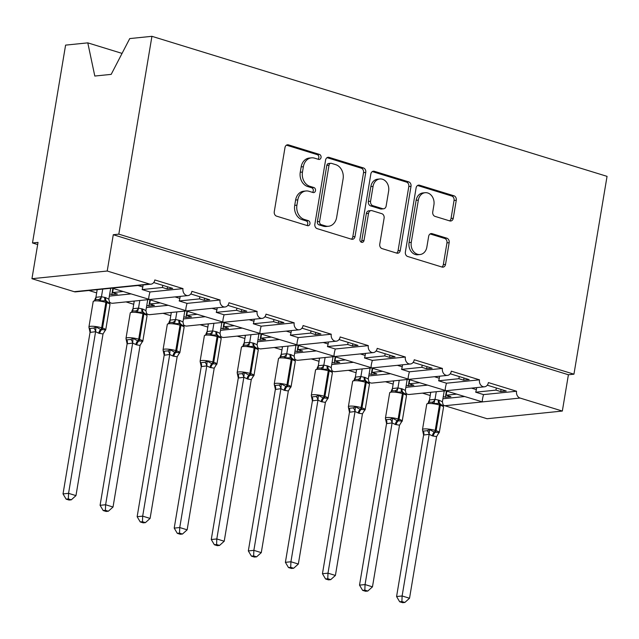<?xml version="1.0" encoding="UTF-8"?>
<svg xmlns="http://www.w3.org/2000/svg" width="639" height="639" viewBox="0 0 639 639"><rect width="100%" height="100%" fill="white"/><g stroke="black" fill="none" stroke-linecap="round" stroke-linejoin="round"><path stroke-width="0.96" d="M321.042 157.521A2.58 2.077 84.2 0 0 319.42 154.398L288.501 144.885A3.682 2.963 84.2 0 0 287.534 144.789A3.682 2.963 84.2 0 0 284.994 147.553L274.267 211.693A3.682 2.963 84.2 0 0 276.575 216.15L307.503 225.663A2.58 2.077 84.2 0 0 308.174 225.735A2.58 2.077 84.2 0 0 309.955 223.794A2.58 2.077 84.2 0 0 308.333 220.671L304.332 219.441A11.782 9.481 84.2 0 1 296.927 205.175L297.822 199.831A11.782 9.481 84.2 0 1 305.937 190.981A11.782 9.481 84.2 0 1 309.044 191.293L313.046 192.523A2.58 2.077 84.2 0 0 313.725 192.595A2.58 2.077 84.2 0 0 315.498 190.662A2.58 2.077 84.2 0 0 313.877 187.539L309.875 186.308A11.782 9.481 84.2 0 1 302.471 172.043L303.365 166.691A11.782 9.481 84.2 0 1 311.489 157.841A11.782 9.481 84.2 0 1 314.588 158.16L318.589 159.391A2.58 2.077 84.2 0 0 319.268 159.454A2.58 2.077 84.2 0 0 321.042 157.521M318.062 159.223A2.58 2.077 84.2 0 0 318.829 157.745A2.58 2.077 84.2 0 0 317.208 154.63L286.456 145.165M306.968 225.503A2.58 2.077 84.2 0 0 307.742 224.017A2.58 2.077 84.2 0 0 306.121 220.902L302.119 219.672L304.332 219.441M312.519 192.363A2.58 2.077 84.2 0 0 313.286 190.885A2.58 2.077 84.2 0 0 311.664 187.762L307.663 186.532L309.875 186.308M449.752 220.91A3.682 2.963 84.2 0 0 450.719 221.014A3.682 2.963 84.2 0 0 453.259 218.242L456.27 200.255A3.682 2.963 84.2 0 0 453.954 195.79L419.607 185.23A3.682 2.963 84.2 0 0 418.641 185.126A3.682 2.963 84.2 0 0 416.101 187.898L405.374 252.03A3.682 2.963 84.2 0 0 407.682 256.487L442.028 267.054A3.682 2.963 84.2 0 0 442.995 267.15A3.682 2.963 84.2 0 0 445.535 264.386L449.169 242.652A3.682 2.963 84.2 0 0 446.861 238.195L432.164 233.674A3.682 2.963 84.2 0 0 431.189 233.57A3.682 2.963 84.2 0 0 428.657 236.342L426.852 247.117A9.849 7.924 84.2 0 1 420.063 254.514A9.849 7.924 84.2 0 1 411.276 242.325L418.345 200.103A9.849 7.924 84.2 0 1 425.135 192.706A9.849 7.924 84.2 0 1 433.913 204.895L432.739 211.932A3.682 2.963 84.2 0 0 435.055 216.389L449.752 220.91M150.948 284.171L75.682 291.847A5.623 4.529 -95.8 0 1 74.204 291.696L31.95 278.7L38.028 242.397L32.493 242.964L65.593 45.121L87.791 42.861L94.804 76.041L111.186 74.372L129.741 38.58L151.93 36.319L118.822 234.154L113.287 234.721L107.216 271.024L149.462 284.02A5.623 4.529 -95.8 0 0 150.948 284.171A5.623 4.529 -95.8 0 0 154.822 279.946L182.994 288.612A5.623 4.529 84.2 0 0 188.01 295.577A5.623 4.529 84.2 0 0 191.884 291.344L220.056 300.01A5.623 4.529 84.2 0 0 225.072 306.976A5.623 4.529 84.2 0 0 228.946 302.75L257.118 311.417A5.623 4.529 84.2 0 0 262.134 318.382A5.623 4.529 84.2 0 0 266.008 314.156L294.18 322.823A5.623 4.529 84.2 0 0 299.196 329.788A5.623 4.529 84.2 0 0 303.07 325.555L331.242 334.221A5.623 4.529 84.2 0 0 336.258 341.186A5.623 4.529 84.2 0 0 340.132 336.961L368.304 345.627A5.623 4.529 84.2 0 0 373.32 352.592A5.623 4.529 84.2 0 0 377.194 348.367L405.366 357.033A5.623 4.529 84.2 0 0 410.382 363.998A5.623 4.529 84.2 0 0 414.256 359.765L442.428 368.431A5.623 4.529 84.2 0 0 447.444 375.397A5.623 4.529 84.2 0 0 451.318 371.171L479.49 379.838A5.623 4.529 84.2 0 0 484.506 386.803A5.623 4.529 84.2 0 0 488.38 382.577L516.552 391.244A5.623 4.529 84.2 0 0 520.082 398.057L562.336 411.053L487.07 418.729L444.824 405.733L482.453 401.891C482.078 401.068 482.437 398.64 483.531 394.606L516.552 391.244M151.93 36.319L607.05 176.356L573.942 374.19L118.822 234.154M365.756 172.402A3.682 2.963 84.2 0 0 363.439 167.945L329.101 157.378A3.682 2.963 84.2 0 0 328.134 157.282A3.682 2.963 84.2 0 0 325.594 160.046L314.859 224.185A3.682 2.963 84.2 0 0 317.176 228.642L351.514 239.21A3.682 2.963 84.2 0 0 352.488 239.305A3.682 2.963 84.2 0 0 355.02 236.542L365.756 172.402L363.543 172.626A3.682 2.963 84.2 0 0 361.227 168.169L327.056 157.657M374.358 171.3L408.696 181.867A3.682 2.963 84.2 0 1 411.013 186.324L400.278 250.464A3.682 2.963 84.2 0 1 397.746 253.228A3.682 2.963 84.2 0 1 396.771 253.132L382.074 248.611A3.682 2.963 84.2 0 1 379.758 244.154L384.111 218.139A3.682 2.963 84.2 0 0 381.803 213.682L372.05 210.678A3.682 2.963 84.2 0 0 371.083 210.582A3.682 2.963 84.2 0 0 368.543 213.346L364.014 240.432A2.58 2.077 84.2 0 1 362.233 242.365A2.58 2.077 84.2 0 1 359.941 239.178L370.852 173.968A3.682 2.963 84.2 0 1 373.384 171.204A3.682 2.963 84.2 0 1 374.358 171.3L372.457 171.5M487.277 385.181L506.24 391.02L500.704 391.579L495.96 390.117L475.68 392.194L483.531 394.606M476.694 387.601L476.351 389.622A8.251 4.633 107.1 0 1 475.68 392.194M496.319 387.969L495.96 390.117M445.575 390.772L484.506 386.803M408.513 379.374L445.391 390.485C445.016 389.662 445.375 387.234 446.469 383.208L479.49 379.838M405.853 387.346L427.307 385.157M405.821 393.097A5.623 4.529 84.2 0 0 409.24 394.479L445.559 390.772L482.453 401.891L520.082 398.057M442.915 398.752L464.369 396.563M442.883 404.503A5.623 4.529 84.2 0 0 444.824 405.733M450.215 373.775L469.178 379.614L463.642 380.181L458.898 378.719L438.618 380.788L446.469 383.208M439.632 376.195L439.289 378.224A8.251 4.633 107.1 0 1 438.618 380.788M459.257 376.563L458.898 378.719M368.759 381.691A5.623 4.529 84.2 0 0 372.178 383.073L447.444 375.397M371.419 367.96L408.329 379.087C407.954 378.256 408.313 375.828 409.407 371.802L442.428 368.431M368.791 375.948L390.245 373.759M413.153 362.377L432.116 368.208L426.58 368.775L421.836 367.313L401.556 369.382L409.407 371.802M402.57 364.789L402.227 366.818A8.251 4.633 107.1 0 1 401.556 369.382M422.203 365.157L421.836 367.313M371.451 367.968L410.382 363.998M334.389 356.562L371.267 367.681C370.892 366.858 371.251 364.43 372.345 360.396L405.366 357.033M331.729 364.542L353.183 362.353M331.697 370.293A5.623 4.529 84.2 0 0 335.116 371.674L371.435 367.968M376.091 350.971L395.054 356.81L389.518 357.369L384.774 355.915L364.494 357.984L372.345 360.396M365.508 353.391L365.165 355.412A8.251 4.633 107.1 0 1 364.494 357.984M385.141 353.758L384.774 355.915M294.635 358.886A5.623 4.529 84.2 0 0 298.054 360.268L373.32 352.592M297.327 345.164L334.205 356.282C333.83 355.452 334.189 353.024 335.283 348.998L368.304 345.627M294.667 353.135L316.121 350.947M339.029 339.565L357.992 345.403L352.456 345.971L347.712 344.509L327.432 346.578L335.283 348.998M328.446 341.985L328.103 344.014A8.251 4.633 107.1 0 1 327.432 346.578M348.079 342.352L347.712 344.509M297.295 345.156L336.258 341.186M260.265 333.758L297.143 344.876C296.768 344.046 297.127 341.617 298.221 337.592L331.242 334.221M257.605 341.737L279.059 339.549M257.573 347.48A5.623 4.529 84.2 0 0 260.992 348.862L297.311 345.164M301.967 328.166L320.93 333.997L315.394 334.564L310.65 333.103L290.37 335.171L298.221 337.592M291.384 330.579L291.041 332.607A8.251 4.633 107.1 0 1 290.37 335.171M311.017 330.946L310.65 333.103M220.511 336.082A5.623 4.529 84.2 0 0 223.93 337.464L299.196 329.788M223.203 322.352L260.081 333.47C259.706 332.647 260.065 330.219 261.159 326.186L294.18 322.823M220.543 330.331L241.997 328.142M264.905 316.76L283.868 322.599L278.332 323.158L273.588 321.705L253.308 323.773L261.159 326.186M254.322 319.18L253.979 321.201A8.251 4.633 107.1 0 1 253.308 323.773M273.955 319.548L273.588 321.705M183.449 324.676A5.623 4.529 84.2 0 0 186.868 326.058L262.134 318.382M186.141 310.953L223.019 322.072C222.644 321.241 223.003 318.813 224.097 314.787L257.118 311.417M183.481 318.925L204.935 316.736M227.843 305.354L246.806 311.193L241.27 311.76L236.526 310.298L216.246 312.367L224.097 314.787M217.26 307.774L216.917 309.803A8.251 4.633 107.1 0 1 216.246 312.367M236.893 308.142L236.526 310.298M146.387 313.27A5.623 4.529 84.2 0 0 149.806 314.652L225.072 306.976M149.079 299.547L185.957 310.666C185.582 309.835 185.941 307.407 187.035 303.381L220.056 300.01M146.419 307.527L167.873 305.338M190.781 293.956L209.744 299.787L204.208 300.354L199.464 298.892L179.184 300.961L187.035 303.381M180.198 296.368L179.863 298.397A8.251 4.633 107.1 0 1 179.184 300.961M199.831 296.736L199.464 298.892M109.325 301.872A5.623 4.529 84.2 0 0 112.744 303.253L188.01 295.577M112.017 288.141L148.895 299.26C148.52 298.437 148.879 296.009 149.973 291.975L182.994 288.612M109.357 296.121L130.811 293.932M456.51 394.143L446.158 395.198L450.902 396.659L445.367 397.226L443.274 396.579M429.664 392.394L430.686 392.713M422.467 393.129L430.223 395.509M419.448 382.745L409.096 383.799L413.84 385.261L408.305 385.82L406.212 385.181M392.602 380.988L393.624 381.307M385.405 381.723L393.161 384.111M382.386 371.339L372.034 372.393L376.778 373.855L371.243 374.422L369.15 373.775M355.54 369.59L356.562 369.901M348.343 370.324L356.099 372.705M345.324 359.933L334.972 360.987L339.716 362.449L334.181 363.016L332.088 362.369M318.478 358.183L319.5 358.503M311.281 358.918L319.037 361.299M308.262 348.535L297.91 349.589L302.654 351.051L297.119 351.61L295.026 350.971M281.416 346.777L282.438 347.097M274.219 347.512L281.975 349.9M271.2 337.128L260.848 338.183L265.592 339.644L260.057 340.212L257.964 339.565M244.354 335.379L245.376 335.691M237.157 336.114L244.913 338.494M234.138 325.722L223.786 326.785L228.53 328.238L222.995 328.805L220.902 328.158M207.292 323.973L208.314 324.292M200.095 324.708L207.851 327.088M197.076 314.324L186.724 315.378L191.468 316.84L185.933 317.399L183.84 316.76M170.23 312.567L171.252 312.886M163.033 313.302L170.789 315.69M160.014 302.918L149.662 303.972L154.406 305.434L148.871 306.001L146.778 305.354M133.168 301.169L134.19 301.48M125.971 301.904L133.727 304.284M153.719 282.55L172.682 288.389L167.146 288.948L162.402 287.494L142.122 289.563L149.973 291.975M143.136 284.97L142.801 286.991A8.251 4.633 107.1 0 1 142.122 289.563M162.769 285.337L162.402 287.494M122.952 291.512L112.6 292.574L117.344 294.028L111.809 294.595L109.716 293.948M96.106 289.763L97.128 290.082M88.909 290.497L96.665 292.886M573.942 374.19L568.406 374.758L562.336 411.053M568.406 374.758L113.287 234.721M446.158 395.198L446.829 391.164M409.096 383.799L409.767 379.766M372.034 372.393L372.705 368.36M334.972 360.987L335.643 356.953M297.91 349.589L298.581 345.555M260.848 338.183L261.519 334.149M223.786 326.785L224.457 322.743M186.724 315.378L187.395 311.345M149.662 303.972L150.333 299.939M122.057 53.404L87.791 42.861M112.6 292.574L113.271 288.532M31.95 278.7L107.216 271.024M37.661 244.553L32.493 242.964M112.847 288.405L111.809 294.595M149.909 299.803L148.871 306.001M186.971 311.209L185.933 317.399M224.025 322.615L222.995 328.805M261.087 334.013L260.057 340.212M298.149 345.419L297.119 351.61M335.211 356.826L334.181 363.016M372.273 368.224L371.243 374.422M409.335 379.63L408.305 385.82M446.397 391.036L445.367 397.226M167.506 286.791L167.146 288.948M204.568 298.197L204.208 300.354M241.63 309.603L241.27 311.76M278.692 321.002L278.332 323.158M315.754 332.408L315.394 334.564M352.816 343.814L352.456 345.971M389.878 355.212L389.518 357.369M426.94 366.618L426.58 368.775M464.002 378.024L463.642 380.181M501.064 389.423L500.704 391.579M311.489 157.841L309.268 158.065A11.782 9.481 84.2 0 0 301.153 166.923L303.365 166.691M307.663 186.532A11.782 9.481 84.2 0 1 300.258 172.266L301.153 166.923M305.937 190.981L303.725 191.205A11.782 9.481 84.2 0 0 295.609 200.055L297.822 199.831M302.119 219.672A11.782 9.481 84.2 0 1 294.715 205.399L295.609 200.055M351.346 239.154A3.682 2.963 84.2 0 0 352.808 236.765L363.543 172.626M331.465 163.352A2.58 2.077 84.2 0 0 330.786 163.28A2.58 2.077 84.2 0 0 329.013 165.221L319.596 221.517A2.58 2.077 84.2 0 0 321.209 224.64L325.435 225.934A11.782 9.481 84.2 0 0 328.534 226.254A11.782 9.481 84.2 0 0 336.649 217.396L343.095 178.92A11.782 9.481 84.2 0 0 335.691 164.646L331.465 163.352M330.786 163.28L328.574 163.512A2.58 2.077 84.2 0 0 326.801 165.445L329.013 165.221M328.534 226.254L326.321 226.478A11.782 9.481 84.2 0 1 323.214 226.158L318.997 224.864A2.58 2.077 84.2 0 1 317.375 221.741L326.801 165.445M372.313 171.579L406.484 182.091L408.696 181.867M396.603 253.076A3.682 2.963 84.2 0 0 398.065 250.688L408.8 186.556A3.682 2.963 84.2 0 0 406.484 182.091M371.083 210.582L368.871 210.806A3.682 2.963 84.2 0 0 366.331 213.578L361.802 240.655L364.014 240.432M361.091 242.077A2.58 2.077 84.2 0 0 361.802 240.655M388.632 191.149A9.849 7.924 84.2 0 0 379.846 178.96A9.849 7.924 84.2 0 0 373.064 186.356L370.572 201.237A3.682 2.963 84.2 0 0 372.888 205.694L382.633 208.689A3.682 2.963 84.2 0 0 383.608 208.793A3.682 2.963 84.2 0 0 386.14 206.022L388.632 191.149M379.846 178.96L377.633 179.184A9.849 7.924 84.2 0 0 370.844 186.588L373.064 186.356M383.608 208.793L381.387 209.017A3.682 2.963 84.2 0 1 380.421 208.921L370.668 205.918A3.682 2.963 84.2 0 1 368.36 201.461L370.844 186.588M425.135 192.706L422.914 192.93A9.849 7.924 84.2 0 0 416.133 200.327L418.345 200.103M420.063 254.514L417.85 254.745A9.849 7.924 84.2 0 1 409.064 242.556L416.133 200.327M441.861 267.006A3.682 2.963 84.2 0 0 443.322 264.61L446.957 242.876A3.682 2.963 84.2 0 0 444.64 238.419L430.119 233.954M449.576 220.862A3.682 2.963 84.2 0 0 451.038 218.474L454.049 200.478A3.682 2.963 84.2 0 0 451.741 196.021L417.571 185.502M90.051 332.408L63.021 493.907L68.557 493.34L75.969 495.616L103.023 333.965L98.781 333.223L95.602 331.681L90.051 332.408L89.029 327.655L89.58 328.486L93.733 328.063L95.954 326.944L100.754 329.492A1.877 1.054 -72.9 0 0 101.649 327.791L105.898 302.383A8.059 1.542 -170.5 0 0 94.764 300.905A8.059 1.542 -170.5 0 0 93.19 301.536L88.933 326.952A8.059 1.542 9.5 0 1 90.514 326.321A8.059 1.542 9.5 0 1 101.649 327.791L102.536 328.071L106.785 302.654L105.898 302.383A1.877 1.054 -72.9 0 0 105.547 300.817L100.323 300.825L98.494 299.603L95.818 299.523L93.19 301.536M68.333 498.915L66.121 499.139L69.084 500.049L71.288 499.826L68.333 498.915L68.557 493.34L95.578 331.841M97.2 289.651L95.922 297.295L101.417 296.712L105.667 297.638L108.846 299.18L110.667 288.277M102.735 289.084L101.457 296.736M94.852 299.507L95.922 297.295M98.781 333.223A4.122 2.316 107.1 0 1 100.754 329.492L105.515 329.892L104.572 331.393A4.122 2.923 -119.7 0 0 104.445 331.441M109.98 304.476L109.788 303.174L109.884 303.773L106.441 301.089A1.877 1.054 107.1 0 1 106.785 302.654A8.059 1.542 -170.5 0 1 109.98 304.476L105.731 329.884L104.333 331.577M109.884 303.773L108.846 299.18M101.425 296.895L100.323 300.825M103.023 333.965L105.515 329.892M95.602 331.681L95.954 326.944M71.288 499.826L75.969 495.616M63.021 493.907L66.121 499.139M127.113 343.814L100.083 505.305L105.619 504.746L113.031 507.023L140.085 345.364L136.73 344.9L132.664 343.087L127.113 343.814L126.091 339.053L126.642 339.884L130.795 339.461L133.008 338.351L137.816 340.891A1.877 1.054 -72.9 0 0 138.711 339.197L142.96 313.789A8.059 1.542 -170.5 0 0 131.826 312.311A8.059 1.542 -170.5 0 0 130.252 312.942L125.995 338.351A8.059 1.542 9.5 0 1 127.576 337.719A8.059 1.542 9.5 0 1 138.711 339.197L139.598 339.469L143.847 314.061L142.96 313.789A1.877 1.054 -72.9 0 0 142.609 312.215L137.385 312.231L135.556 311.009L132.88 310.929L130.252 312.942M105.395 510.313L103.183 510.545L106.146 511.456L108.35 511.224L105.395 510.313L105.619 504.746L132.64 343.247M134.262 301.057L132.984 308.701L138.479 308.118L142.729 309.044L145.908 310.586L147.729 299.683M139.797 300.49L138.519 308.134M131.914 310.913L132.984 308.701M135.843 344.621A4.122 2.316 107.1 0 1 137.816 340.891L142.577 341.29L141.634 342.8A4.122 2.923 -119.7 0 0 141.507 342.839M147.042 315.874L146.85 314.58L146.946 315.171L143.503 312.495A1.877 1.054 107.1 0 1 143.847 314.061A8.059 1.542 -170.5 0 1 147.042 315.874L142.793 341.29L141.395 342.983M146.946 315.171L145.908 310.586M138.487 308.302L137.385 312.231M140.085 345.364L142.577 341.29M132.664 343.087L133.008 338.351M108.35 511.224L113.031 507.023M100.083 505.305L103.183 510.545M164.175 355.212L137.145 516.711L142.681 516.144L150.093 518.429L177.147 356.77L172.905 356.027L169.726 354.485L164.215 355.236L163.153 350.46L163.704 351.29L167.857 350.867L170.07 349.757L174.878 352.297A1.877 1.054 -72.9 0 0 175.773 350.603L180.022 325.195A8.059 1.542 -170.5 0 0 168.888 323.717A8.059 1.542 -170.5 0 0 167.314 324.348L163.057 349.757A8.059 1.542 9.5 0 1 164.638 349.126A8.059 1.542 9.5 0 1 175.773 350.603L176.66 350.875L180.909 325.467L180.022 325.195A1.877 1.054 -72.9 0 0 179.671 323.622L174.447 323.638L172.618 322.407L169.942 322.336L167.314 324.348M142.457 521.72L140.245 521.943L143.208 522.854L145.412 522.63L142.457 521.72L142.681 516.144L169.702 354.653M171.324 312.455L170.046 320.107L175.541 319.524L179.791 320.443L182.97 321.984L184.791 311.089M176.859 311.896L175.581 319.54M168.976 322.32L170.046 320.107M172.905 356.027A4.122 2.316 107.1 0 1 174.878 352.297L179.639 352.696L178.696 354.206A4.122 2.923 -119.7 0 0 178.569 354.246M184.104 327.28L183.928 326.018L184.008 326.577L180.565 323.893A1.877 1.054 107.1 0 1 180.909 325.467A8.059 1.542 -170.5 0 1 184.104 327.28L179.855 352.688L178.457 354.381M184.008 326.577L182.97 321.984M175.549 319.7L174.447 323.638M177.147 356.77L179.639 352.696M169.726 354.485L170.07 349.757M145.412 522.63L150.093 518.429M137.145 516.711L140.245 521.943M201.237 366.618L174.207 528.118L179.743 527.55L187.155 529.827L214.209 368.176L209.967 367.433L206.788 365.891L201.237 366.618L200.215 361.866L200.766 362.696L204.919 362.273L207.132 361.155L211.94 363.703A1.877 1.054 -72.9 0 0 212.835 362.001L217.084 336.593A8.059 1.542 -170.5 0 0 205.95 335.116A8.059 1.542 -170.5 0 0 204.376 335.747L200.119 361.163A8.059 1.542 9.5 0 1 201.7 360.532A8.059 1.542 9.5 0 1 212.835 362.001L213.722 362.281L217.971 336.865L217.084 336.593A1.877 1.054 -72.9 0 0 216.733 335.028L211.509 335.036L209.68 333.814L207.004 333.734L204.376 335.747M179.519 533.126L177.307 533.349L180.27 534.26L182.474 534.036L179.519 533.126L179.743 527.55L206.764 366.051M208.386 323.861L207.108 331.505L212.603 330.922L216.853 331.849L220.032 333.39L221.853 322.487M213.921 323.294L212.643 330.946M206.038 333.718L207.108 331.505M209.967 367.433A4.122 2.316 107.1 0 1 211.94 363.703L216.701 364.102L215.758 365.604A4.122 2.923 -119.7 0 0 215.631 365.652M221.166 338.686L220.974 337.384L221.07 337.983L217.627 335.299A1.877 1.054 107.1 0 1 217.971 336.865A8.059 1.542 -170.5 0 1 221.166 338.686L216.917 364.094L215.519 365.788M221.07 337.983L220.032 333.39M212.611 331.106L211.509 335.036M214.209 368.176L216.701 364.102M206.788 365.891L207.132 361.155M182.474 534.036L187.155 529.827M174.207 528.118L177.307 533.349M238.291 378.024L211.269 539.516L216.805 538.957L224.217 541.233L251.271 379.574L247.916 379.111L243.85 377.298L238.291 378.024L237.277 373.264L237.828 374.095L241.981 373.671L244.194 372.561L249.002 375.101A1.877 1.054 -72.9 0 0 249.897 373.408L254.146 347.999A8.059 1.542 -170.5 0 0 243.012 346.522A8.059 1.542 -170.5 0 0 241.438 347.153L237.181 372.561A8.059 1.542 9.5 0 1 238.762 371.93A8.059 1.542 9.5 0 1 249.897 373.408L250.784 373.679L255.033 348.271L254.146 347.999A1.877 1.054 -72.9 0 0 253.795 346.426L248.571 346.442L246.742 345.22L244.066 345.14L241.438 347.153M216.581 544.524L214.369 544.755L217.332 545.666L219.536 545.434L216.581 544.524L216.805 538.957L243.826 377.457M245.448 335.267L244.17 342.911L249.665 342.328L253.915 343.255L257.094 344.796L258.915 333.893M250.983 334.7L249.705 342.344M243.1 345.124L244.17 342.911M247.029 378.831A4.122 2.316 107.1 0 1 249.002 375.101L253.763 375.5L252.82 377.01A4.122 2.923 -119.7 0 0 252.693 377.05M258.228 350.084L258.052 348.822L258.132 349.381L254.689 346.705A1.877 1.054 107.1 0 1 255.033 348.271A8.059 1.542 -170.5 0 1 258.228 350.084L253.979 375.5L252.581 377.194M258.132 349.381L257.094 344.796M249.673 342.512L248.571 346.442M251.271 379.574L253.763 375.5M243.85 377.298L244.194 372.561M219.536 545.434L224.217 541.233M211.269 539.516L214.369 544.755M275.353 389.423L248.331 550.922L253.867 550.355L261.279 552.639L288.333 390.98L284.091 390.237L280.912 388.696L275.401 389.447L274.339 384.67L274.89 385.501L279.043 385.077L281.256 383.967L286.064 386.507A1.877 1.054 -72.9 0 0 286.959 384.814L291.208 359.398A8.059 1.542 -170.5 0 0 280.074 357.928A8.059 1.542 -170.5 0 0 278.5 358.559L274.243 383.967A8.059 1.542 9.5 0 1 275.824 383.336A8.059 1.542 9.5 0 1 286.959 384.814L287.846 385.085L292.095 359.677L291.208 359.398A1.877 1.054 -72.9 0 0 290.857 357.832L285.633 357.848L283.804 356.618L281.128 356.546L278.5 358.559M253.643 555.93L251.431 556.154L254.394 557.064L256.598 556.841L253.643 555.93L253.867 550.355L280.888 388.863M282.51 346.665L281.232 354.318L286.727 353.734L290.977 354.653L294.156 356.195L295.977 345.3M288.045 346.106L286.767 353.75M280.162 356.53L281.232 354.318M284.091 390.237A4.122 2.316 107.1 0 1 286.064 386.507L290.825 386.907L289.882 388.416A4.122 2.923 -119.7 0 0 289.755 388.456M295.29 361.49L295.098 360.188L295.194 360.787L291.751 358.104A1.877 1.054 107.1 0 1 292.095 359.677A8.059 1.542 -170.5 0 1 295.29 361.49L291.041 386.899L289.643 388.592M295.194 360.787L294.156 356.195M286.735 353.91L285.633 357.848M288.333 390.98L290.825 386.907M280.912 388.696L281.256 383.967M256.598 556.841L261.279 552.639M248.331 550.922L251.431 556.154M312.415 400.829L285.393 562.328L290.929 561.761L298.341 564.037L325.395 402.386L321.153 401.643L317.974 400.102L312.415 400.829L311.401 396.076L311.952 396.907L316.105 396.484L318.318 395.365L323.126 397.913A1.877 1.054 -72.9 0 0 324.021 396.212L328.27 370.804A8.059 1.542 -170.5 0 0 317.136 369.326A8.059 1.542 -170.5 0 0 315.562 369.957L311.305 395.373A8.059 1.542 9.5 0 1 312.886 394.742A8.059 1.542 9.5 0 1 324.021 396.212L324.908 396.492L329.157 371.075L328.27 370.804A1.877 1.054 -72.9 0 0 327.919 369.238L322.695 369.246L320.866 368.024L318.19 367.944L315.562 369.957M290.705 567.336L288.493 567.56L291.456 568.47L293.66 568.247L290.705 567.336L290.929 561.761L317.95 400.262M319.572 358.072L318.294 365.716L323.789 365.133L328.039 366.059L331.218 367.601L333.039 356.698M325.107 357.505L323.829 365.157M317.224 367.928L318.294 365.716M321.153 401.643A4.122 2.316 107.1 0 1 323.126 397.913L327.887 398.313L326.944 399.814A4.122 2.923 -119.7 0 0 326.817 399.862M332.352 372.896L332.176 371.634L332.256 372.194L328.813 369.51A1.877 1.054 107.1 0 1 329.157 371.075A8.059 1.542 -170.5 0 1 332.352 372.896L328.103 398.305L326.705 399.998M332.256 372.194L331.218 367.601M323.797 365.316L322.695 369.246M325.395 402.386L327.887 398.313M317.974 400.102L318.318 395.365M293.66 568.247L298.341 564.037M285.393 562.328L288.493 567.56M349.477 412.235L322.455 573.726L327.991 573.167L335.403 575.443L362.457 413.784L359.102 413.321L355.036 411.508L349.477 412.235L348.463 407.474L349.014 408.305L353.167 407.882L355.38 406.771L360.188 409.311A1.877 1.054 -72.9 0 0 361.083 407.618L365.332 382.21A8.059 1.542 -170.5 0 0 354.198 380.732A8.059 1.542 -170.5 0 0 352.624 381.363L348.367 406.771A8.059 1.542 9.5 0 1 349.948 406.14A8.059 1.542 9.5 0 1 361.083 407.618L361.97 407.89L366.219 382.481L365.332 382.21A1.877 1.054 -72.9 0 0 364.981 380.636L359.757 380.652L357.928 379.43L355.252 379.35L352.624 381.363M327.767 578.734L325.555 578.966L328.518 579.877L330.722 579.645L327.767 578.734L327.991 573.167L355.012 411.668M356.634 369.478L355.356 377.122L360.851 376.539L365.101 377.465L368.28 379.007L370.101 368.104M362.169 368.911L360.891 376.555M354.286 379.334L355.356 377.122M358.215 413.042A4.122 2.316 107.1 0 1 360.188 409.311L364.949 409.711L364.006 411.22A4.122 2.923 -119.7 0 0 363.879 411.26M369.414 384.295L369.222 383.001L369.318 383.592L365.875 380.916A1.877 1.054 107.1 0 1 366.219 382.481A8.059 1.542 -170.5 0 1 369.414 384.295L365.165 409.711L363.767 411.404M369.318 383.592L368.28 379.007M360.859 376.722L359.757 380.652M362.457 413.784L364.949 409.711M355.036 411.508L355.38 406.771M330.722 579.645L335.403 575.443M322.455 573.726L325.555 578.966M386.539 423.633L359.517 585.132L365.053 584.565L372.465 586.85L399.519 425.191L395.277 424.448L392.098 422.906L386.587 423.657L385.525 418.88L386.076 419.711L390.229 419.288L392.442 418.178L397.25 420.718A1.877 1.054 -72.9 0 0 398.145 419.024L402.394 393.608A8.059 1.542 -170.5 0 0 391.26 392.138A8.059 1.542 -170.5 0 0 389.686 392.769L385.429 418.178A8.059 1.542 9.5 0 1 387.01 417.547A8.059 1.542 9.5 0 1 398.145 419.024L399.032 419.296L403.281 393.888L402.394 393.608A1.877 1.054 -72.9 0 0 402.043 392.042L396.819 392.058L394.99 390.828L392.314 390.756L389.686 392.769M364.829 590.14L362.617 590.364L365.58 591.275L367.784 591.051L364.829 590.14L365.053 584.565L392.074 423.074M393.696 380.876L392.418 388.528L397.913 387.945L402.163 388.863L405.342 390.405L407.163 379.51M399.231 380.317L397.953 387.961M391.348 390.741L392.418 388.528M395.277 424.448A4.122 2.316 107.1 0 1 397.25 420.718L402.011 421.117L401.068 422.627A4.122 2.923 -119.7 0 0 400.941 422.667M406.476 395.701L406.3 394.439L406.38 394.998L402.937 392.314A1.877 1.054 107.1 0 1 403.281 393.888A8.059 1.542 -170.5 0 1 406.476 395.701L402.227 421.109L400.829 422.802M406.38 394.998L405.342 390.405M397.921 388.121L396.819 392.058M399.519 425.191L402.011 421.117M392.098 422.906L392.442 418.178M367.784 591.051L372.465 586.85M359.517 585.132L362.617 590.364M423.601 435.039L396.579 596.538L402.115 595.971L409.527 598.248L436.581 436.597L432.339 435.854L429.16 434.312L423.601 435.039L422.587 430.287L423.138 431.117L427.291 430.694L429.504 429.576L434.312 432.124A1.877 1.054 -72.9 0 0 435.207 430.422L439.456 405.014A8.059 1.542 -170.5 0 0 428.322 403.536A8.059 1.542 -170.5 0 0 426.748 404.167L422.491 429.584A8.059 1.542 9.5 0 1 424.072 428.953A8.059 1.542 9.5 0 1 435.207 430.422L436.094 430.702L440.343 405.286L439.456 405.014A1.877 1.054 -72.9 0 0 439.105 403.449L433.881 403.457L432.052 402.235L429.376 402.155L426.748 404.167M401.891 601.547L399.679 601.77L402.642 602.681L404.846 602.457L401.891 601.547L402.115 595.971L429.136 434.472M430.758 392.282L429.48 399.926L434.975 399.343L439.225 400.27L442.404 401.811L444.225 390.908M436.293 391.715L435.015 399.367M428.41 402.139L429.48 399.926M432.339 435.854A4.122 2.316 107.1 0 1 434.312 432.124L439.073 432.523L438.13 434.025A4.122 2.923 -119.7 0 0 438.003 434.073M443.538 407.107L443.346 405.805L443.442 406.404L439.999 403.72A1.877 1.054 107.1 0 1 440.343 405.286A8.059 1.542 -170.5 0 1 443.538 407.107L439.289 432.515L437.891 434.208M443.442 406.404L442.404 401.811M434.983 399.527L433.881 403.457M436.581 436.597L439.073 432.523M429.16 434.312L429.504 429.576M404.846 602.457L409.527 598.248M396.579 596.538L399.679 601.77M317.208 154.63L319.42 154.398M306.121 220.902L308.333 220.671M311.664 187.762L313.877 187.539M74.204 291.696L149.462 284.02M137.936 285.497L142.801 286.991M174.998 296.903L179.863 298.397M212.06 308.302L216.917 309.803M249.122 319.708L253.979 321.201M286.184 331.114L291.041 332.607M323.246 342.512L328.103 344.014M360.308 353.918L365.165 355.412M397.37 365.324L402.227 366.818M434.432 376.722L439.289 378.224M471.494 388.129L476.351 389.622M300.258 172.266L302.471 172.043M294.715 205.399L296.927 205.175M286.599 145.077L288.501 144.885M352.808 236.765L355.02 236.542M327.2 157.569L329.101 157.378M361.227 168.169L363.439 167.945M317.375 221.741L319.596 221.517M318.997 224.864L321.209 224.64M323.214 226.158L325.435 225.934M408.8 186.556L411.013 186.324M398.065 250.688L400.278 250.464M366.331 213.578L368.543 213.346M368.36 201.461L370.572 201.237M370.668 205.918L372.888 205.694M380.421 208.921L382.633 208.689M409.064 242.556L411.276 242.325M430.263 233.866L432.164 233.674M444.64 238.419L446.861 238.195M446.957 242.876L449.169 242.652M443.322 264.61L445.535 264.386M417.714 185.422L419.607 185.23M451.741 196.021L453.954 195.79M454.049 200.478L456.27 200.255M451.038 218.474L453.259 218.242M99.668 333.494A4.122 2.316 107.1 0 1 101.641 329.764A1.877 1.054 107.1 0 0 102.536 328.071A8.059 1.542 9.5 0 1 105.731 329.884M105.667 297.638A4.122 2.316 107.1 0 0 106.441 301.089L105.547 300.817A4.122 2.316 107.1 0 1 104.78 297.367M95.97 297.271A4.122 2.923 -119.7 0 1 94.979 299.699M101.417 296.712A4.122 3.403 -65.5 0 1 98.494 299.603M89.58 328.486A4.122 3.403 -65.5 0 1 90.091 332.424M93.733 328.063A4.122 2.923 -119.7 0 1 95.53 331.873M136.73 344.9A4.122 2.316 107.1 0 1 138.703 341.17A1.877 1.054 107.1 0 0 139.598 339.469A8.059 1.542 9.5 0 1 142.793 341.29M142.729 309.044A4.122 2.316 107.1 0 0 143.503 312.495L142.609 312.215A4.122 2.316 107.1 0 1 141.842 308.765M133.032 308.677A4.122 2.923 -119.7 0 1 132.041 311.105M138.479 308.118A4.122 3.403 -65.5 0 1 135.556 311.009M126.642 339.884A4.122 3.403 -65.5 0 1 127.153 343.83M130.795 339.461A4.122 2.923 -119.7 0 1 132.593 343.279M173.792 356.298A4.122 2.316 107.1 0 1 175.765 352.568A1.877 1.054 107.1 0 0 176.66 350.875A8.059 1.542 9.5 0 1 179.855 352.688M179.791 320.443A4.122 2.316 107.1 0 0 180.565 323.893L179.671 323.622A4.122 2.316 107.1 0 1 178.904 320.171M170.094 320.075A4.122 2.923 -119.7 0 1 169.103 322.511M175.541 319.524A4.122 3.403 -65.5 0 1 172.618 322.407M163.704 351.29A4.122 3.403 -65.5 0 1 164.215 355.236M167.857 350.867A4.122 2.923 -119.7 0 1 169.654 354.677M210.854 367.705A4.122 2.316 107.1 0 1 212.827 363.974A1.877 1.054 107.1 0 0 213.722 362.281A8.059 1.542 9.5 0 1 216.917 364.094M216.853 331.849A4.122 2.316 107.1 0 0 217.627 335.299L216.733 335.028A4.122 2.316 107.1 0 1 215.966 331.577M207.156 331.481A4.122 2.923 -119.7 0 1 206.165 333.909M212.603 330.922A4.122 3.403 -65.5 0 1 209.68 333.814M200.766 362.696A4.122 3.403 -65.5 0 1 201.277 366.634M204.919 362.273A4.122 2.923 -119.7 0 1 206.716 366.083M247.916 379.111A4.122 2.316 107.1 0 1 249.889 375.381A1.877 1.054 107.1 0 0 250.784 373.679A8.059 1.542 9.5 0 1 253.979 375.5M253.915 343.255A4.122 2.316 107.1 0 0 254.689 346.705L253.795 346.426A4.122 2.316 107.1 0 1 253.028 342.975M244.218 342.887A4.122 2.923 -119.7 0 1 243.227 345.316M249.665 342.328A4.122 3.403 -65.5 0 1 246.742 345.22M237.828 374.095A4.122 3.403 -65.5 0 1 238.339 378.04M241.981 373.671A4.122 2.923 -119.7 0 1 243.778 377.489M284.978 390.509A4.122 2.316 107.1 0 1 286.951 386.779A1.877 1.054 107.1 0 0 287.846 385.085A8.059 1.542 9.5 0 1 291.041 386.899M290.977 354.653A4.122 2.316 107.1 0 0 291.751 358.104L290.857 357.832A4.122 2.316 107.1 0 1 290.09 354.381M281.28 354.286A4.122 2.923 -119.7 0 1 280.289 356.722M286.727 353.734A4.122 3.403 -65.5 0 1 283.804 356.618M274.89 385.501A4.122 3.403 -65.5 0 1 275.401 389.447M279.043 385.077A4.122 2.923 -119.7 0 1 280.841 388.887M322.04 401.915A4.122 2.316 107.1 0 1 324.013 398.185A1.877 1.054 107.1 0 0 324.908 396.492A8.059 1.542 9.5 0 1 328.103 398.305M328.039 366.059A4.122 2.316 107.1 0 0 328.813 369.51L327.919 369.238A4.122 2.316 107.1 0 1 327.152 365.788M318.342 365.692A4.122 2.923 -119.7 0 1 317.351 368.12M323.789 365.133A4.122 3.403 -65.5 0 1 320.866 368.024M311.952 396.907A4.122 3.403 -65.5 0 1 312.463 400.845M316.105 396.484A4.122 2.923 -119.7 0 1 317.902 400.294M359.102 413.321A4.122 2.316 107.1 0 1 361.075 409.591A1.877 1.054 107.1 0 0 361.97 407.89A8.059 1.542 9.5 0 1 365.165 409.711M365.101 377.465A4.122 2.316 107.1 0 0 365.875 380.916L364.981 380.636A4.122 2.316 107.1 0 1 364.214 377.186M355.404 377.098A4.122 2.923 -119.7 0 1 354.413 379.526M360.851 376.539A4.122 3.403 -65.5 0 1 357.928 379.43M349.014 408.305A4.122 3.403 -65.5 0 1 349.525 412.251M353.167 407.882A4.122 2.923 -119.7 0 1 354.964 411.7M396.164 424.719A4.122 2.316 107.1 0 1 398.137 420.989A1.877 1.054 107.1 0 0 399.032 419.296A8.059 1.542 9.5 0 1 402.227 421.109M402.163 388.863A4.122 2.316 107.1 0 0 402.937 392.314L402.043 392.042A4.122 2.316 107.1 0 1 401.276 388.592M392.466 388.496A4.122 2.923 -119.7 0 1 391.475 390.932M397.913 387.945A4.122 3.403 -65.5 0 1 394.99 390.828M386.076 419.711A4.122 3.403 -65.5 0 1 386.587 423.657M390.229 419.288A4.122 2.923 -119.7 0 1 392.026 423.098M433.226 436.125A4.122 2.316 107.1 0 1 435.199 432.395A1.877 1.054 107.1 0 0 436.094 430.702A8.059 1.542 9.5 0 1 439.289 432.515M439.225 400.27A4.122 2.316 107.1 0 0 439.999 403.72L439.105 403.449A4.122 2.316 107.1 0 1 438.338 399.998M429.528 399.902A4.122 2.923 -119.7 0 1 428.537 402.33M434.975 399.343A4.122 3.403 -65.5 0 1 432.052 402.235M423.138 431.117A4.122 3.403 -65.5 0 1 423.649 435.055M427.291 430.694A4.122 2.923 -119.7 0 1 429.089 434.504M89.125 328.238L88.933 326.952M126.187 339.644L125.995 338.351M163.249 351.043L163.057 349.757M200.311 362.449L200.119 361.163M237.373 373.855L237.181 372.561M274.435 385.253L274.243 383.967M311.497 396.659L311.305 395.373M348.559 408.065L348.367 406.771M385.621 419.464L385.429 418.178M422.683 430.87L422.491 429.584"/></g></svg>
